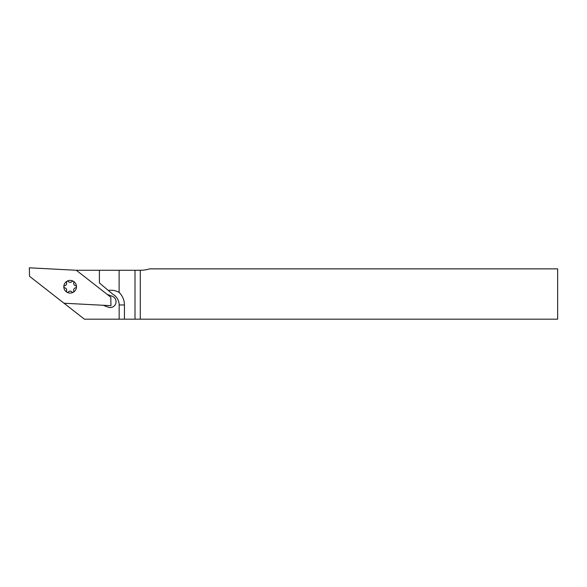 <?xml version="1.0" encoding="UTF-8"?>
<svg xmlns="http://www.w3.org/2000/svg" width="587" height="587" viewBox="0 0 587 587"><rect width="100%" height="100%" fill="white"/><g stroke="black" fill="none" stroke-linecap="round" stroke-linejoin="round"><path stroke-width="0.88" d="M103.099 305.269L108.199 307.177A5.811 5.811 0 0 0 115.676 303.765A5.811 5.811 0 0 0 112.271 296.288L107.172 294.38M119.161 319.189L84.433 319.189L29.497 276.272L29.35 267.811L76.31 270.269L99.408 270.269L99.408 282.949L112.99 294.38A12.151 12.151 0 0 1 119.161 304.961L119.161 319.189L124.444 319.189L124.444 304.961A17.434 17.434 0 0 0 119.124 292.421L119.124 270.269L99.408 270.269M557.65 319.189L140.293 319.189L140.293 270.269A32.226 32.226 0 0 0 149.7 268.868L557.65 268.868L557.65 319.189M119.124 270.269L135.01 270.269L135.01 319.189L124.444 319.189M135.01 319.189L140.293 319.189M140.293 270.269L135.01 270.269M119.124 292.421C115.778 290.499 112.19 289.846 108.346 290.477M76.31 270.269L110.804 297.22L110.95 305.68L63.99 303.222M124.444 304.961L119.161 304.961M73.324 281.254A6.34 6.34 0 0 1 73.324 292.238A6.34 6.34 0 0 1 63.814 286.75A6.34 6.34 0 0 1 73.324 281.254A1.057 1.057 0 0 0 71.981 281.496A2.377 2.377 0 0 1 68.319 281.496A1.057 1.057 0 0 0 66.514 282.538A2.377 2.377 0 0 1 64.687 285.708A1.057 1.057 0 0 0 64.687 287.784A2.377 2.377 0 0 1 66.514 290.954A1.057 1.057 0 0 0 68.319 291.996A2.377 2.377 0 0 1 71.981 291.996A1.057 1.057 0 0 0 73.786 290.954A2.377 2.377 0 0 1 75.613 287.784A1.057 1.057 0 0 0 75.613 285.708A2.377 2.377 0 0 1 73.786 282.538A1.057 1.057 0 0 0 73.324 281.254"/></g></svg>
